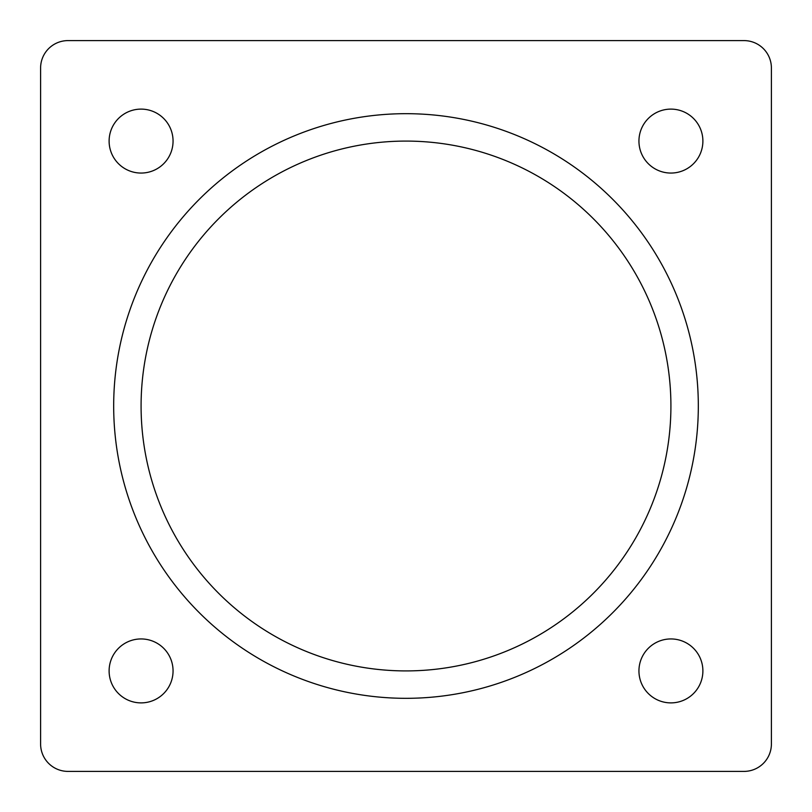 <?xml version="1.0" encoding="UTF-8"?>
<svg xmlns="http://www.w3.org/2000/svg" width="812" height="812" viewBox="0 0 812 812"><rect width="100%" height="100%" fill="white"/><g stroke="black" fill="none" stroke-linecap="round" stroke-linejoin="round"><path stroke-width="1.22" d="M702.887 670.915A31.972 31.972 0 0 1 670.915 702.887A31.972 31.972 0 0 1 638.942 670.915A31.972 31.972 0 0 1 670.915 638.942A31.972 31.972 0 0 1 702.887 670.915M173.057 670.915A31.972 31.972 0 0 1 141.085 702.887A31.972 31.972 0 0 1 109.112 670.915A31.972 31.972 0 0 1 141.085 638.942A31.972 31.972 0 0 1 173.057 670.915M173.057 141.085A31.972 31.972 0 0 1 141.085 173.057A31.972 31.972 0 0 1 109.112 141.085A31.972 31.972 0 0 1 141.085 109.112A31.972 31.972 0 0 1 173.057 141.085M702.887 141.085A31.972 31.972 0 0 1 670.915 173.057A31.972 31.972 0 0 1 638.942 141.085A31.972 31.972 0 0 1 670.915 109.112A31.972 31.972 0 0 1 702.887 141.085M670.915 406A264.915 264.915 0 0 1 406 670.915A264.915 264.915 0 0 1 141.085 406A264.915 264.915 0 0 1 406 141.085A264.915 264.915 0 0 1 670.915 406M113.68 406A292.32 292.32 0 0 1 406 113.68A292.32 292.32 0 0 1 698.32 406A292.32 292.32 0 0 1 406 698.32A292.32 292.32 0 0 1 113.68 406M68.005 40.6L743.995 40.6A27.405 27.405 0 0 1 771.4 68.005L771.4 743.995A27.405 27.405 0 0 1 743.995 771.4L68.005 771.4A27.405 27.405 0 0 1 40.6 743.995L40.6 68.005A27.405 27.405 0 0 1 68.005 40.6"/></g></svg>

